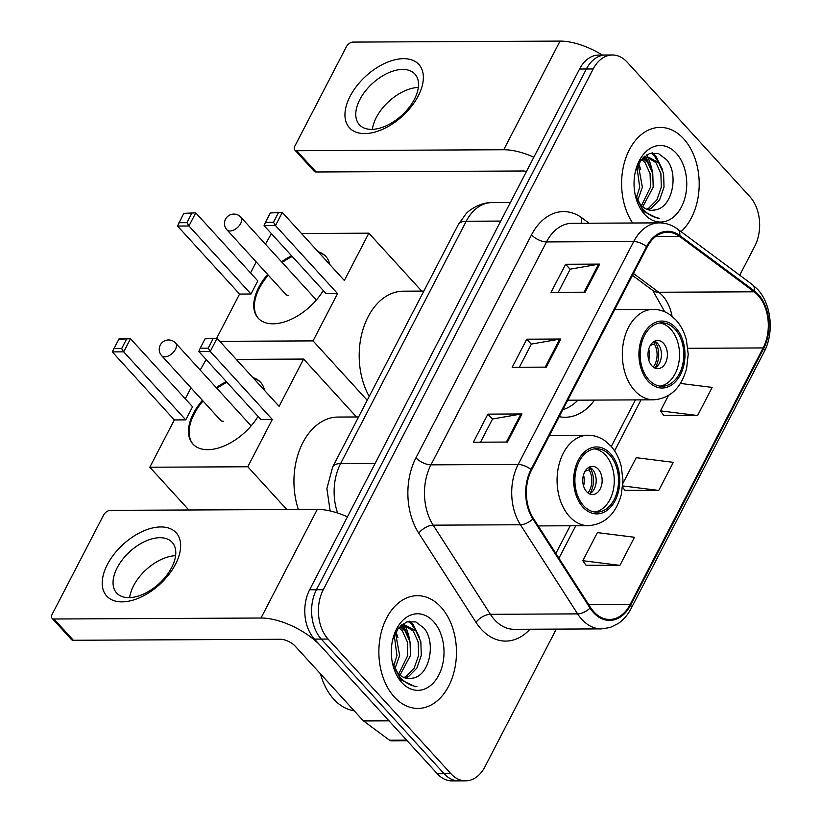 <?xml version="1.0" encoding="UTF-8"?>
<svg xmlns="http://www.w3.org/2000/svg" width="822" height="822" viewBox="0 0 822 822"><rect width="100%" height="100%" fill="white"/><g stroke="black" fill="none" stroke-linecap="round" stroke-linejoin="round"><path stroke-width="1.23" d="M559.207 416.682A62.246 42.847 89.7 0 0 565.135 417.257A62.246 42.847 89.7 0 0 594.501 400.088M739.728 275.216L754.802 246.127A35.233 24.249 89.7 0 0 749.972 196.777L627.145 62.133A35.233 24.249 89.7 0 0 612.411 54.992L598.776 55.064A35.233 24.249 89.7 0 0 579.551 69.038L309.637 589.764A35.233 24.249 89.7 0 0 314.466 639.126L437.294 773.759A35.233 24.249 89.7 0 0 452.018 780.9L458.84 780.869A35.233 24.249 89.7 0 1 444.106 773.728A35.233 24.249 89.7 0 0 458.84 780.869L465.653 780.838A35.233 24.249 89.7 0 0 484.877 766.864L556.288 629.107M605.598 55.033A35.233 24.249 89.7 0 0 586.363 69.007L316.449 589.734A35.233 24.249 89.7 0 0 321.279 639.084L444.106 773.728L321.279 639.084A35.233 24.249 89.7 0 1 316.449 589.734L586.363 69.007A35.233 24.249 89.7 0 1 605.598 55.033M683.699 138.815A56.379 38.809 89.7 0 0 660.128 127.4A56.379 38.809 89.7 0 0 624.586 161.883A56.379 38.809 89.7 0 0 632.632 223.009A56.379 38.809 89.7 0 1 624.586 161.883A56.379 38.809 89.7 0 1 660.128 127.4A56.379 38.809 89.7 0 1 683.699 138.815A56.379 38.809 89.7 0 1 681.027 231.629A56.379 38.809 89.7 0 0 683.699 138.815M440.962 607.098A56.379 38.809 89.7 0 0 417.401 595.683A56.379 38.809 89.7 0 0 380.812 634.204A56.379 38.809 89.7 0 0 394.365 697.015A56.379 38.809 89.7 0 0 417.936 708.43A56.379 38.809 89.7 0 0 454.515 669.909A56.379 38.809 89.7 0 0 440.962 607.098A56.379 38.809 89.7 0 0 417.401 595.683A56.379 38.809 89.7 0 0 380.812 634.204A56.379 38.809 89.7 0 0 394.365 697.015A56.379 38.809 89.7 0 0 417.936 708.43A56.379 38.809 89.7 0 0 454.515 669.909A56.379 38.809 89.7 0 0 440.962 607.098M757.976 295.283A37.586 25.872 -90.3 0 1 763.135 347.932L630.114 604.55A37.586 25.872 -90.3 0 1 609.605 619.459A37.586 25.872 -90.3 0 1 590.535 607.448L533.324 518.322A37.586 25.872 -90.3 0 1 531.526 470.071L647.089 247.145A37.586 25.872 -90.3 0 1 667.598 232.236A37.586 25.872 -90.3 0 1 679.475 236.366L754.154 291.8A37.586 25.872 -90.3 0 1 757.976 295.283M758.367 294.533A38.521 26.52 89.7 0 0 754.442 290.967L679.773 235.524A38.521 26.52 89.7 0 0 646.565 246.569L531.012 469.506A38.521 26.52 89.7 0 0 532.851 518.959L590.062 608.085A38.521 26.52 89.7 0 0 630.628 605.115L763.648 348.497A38.521 26.52 89.7 0 0 758.367 294.533M585.983 565.238L619.922 565.361L634.481 537.259L597.378 532.615L582.819 560.717L586.178 565.515M663.662 415.387L697.59 415.511L712.16 387.409L680.431 383.442M624.823 490.313L658.751 490.436L673.321 462.334L636.218 457.69L622.912 483.367M612.411 54.992A35.233 24.249 89.7 0 0 593.186 68.966L323.262 589.703A35.233 24.249 89.7 0 0 328.091 639.054L450.918 773.697A35.233 24.249 89.7 0 0 465.653 780.838M585.11 292.2L551.028 292.365L565.598 264.273L599.67 264.109L585.11 292.2M507.431 442.051L473.359 442.215L487.919 414.124L522.001 413.959L507.431 442.051M546.27 367.126L512.188 367.29L526.758 339.198L560.83 339.034L546.27 367.126M526.758 339.198L531.32 344.202M519.37 367.259L531.392 344.079L559.731 339.126A9.391 4.131 27.4 0 1 560.83 339.034M487.919 414.124L492.491 419.128M480.531 442.185L492.553 419.004L520.891 414.052A9.391 4.131 27.4 0 1 522.001 413.959M565.598 264.273L570.16 269.277M558.21 292.334L570.221 269.154L598.57 264.201A9.391 4.131 27.4 0 1 599.67 264.109M658.751 490.436L622.737 485.925M622.614 487.158L625.018 490.59M697.59 415.511L660.498 410.866L668.43 395.546M660.498 410.866L663.857 415.665M619.922 565.361L582.819 560.717M643.277 158.78L647.839 162.725L652.771 173.565L653.202 187.18L642.783 206.784M641.92 159.653L645.126 162.735L650.068 173.586L650.49 187.19L641.499 205.603M635.016 193.93A26.54 18.269 89.7 0 0 640.903 204.986A26.54 18.269 89.7 0 0 652 210.36A26.54 18.269 89.7 0 0 655.73 209.785L651.836 210.36M640.235 161.091L642.321 159.376L648.692 157.29L658.658 162.674L663.59 173.514L664.022 187.128L659.593 199.859L651.24 208.305L647.962 209.723M643.061 157.732L648.692 157.29M647.335 157.382L655.946 162.684L660.888 173.534L661.309 187.139L656.881 199.88L648.537 208.315L646.667 209.23M638.221 164.41L642.383 187.231L637.667 200.424M636.988 167.03L639.68 187.241L636.413 197.855M635.293 195.276L643.431 211.388L657.898 218.405L659.645 218.303C652.945 217.47 647.12 214.08 642.146 208.13L635.046 194.126M676.229 153.241A38.285 26.355 89.7 0 0 635.334 171.819A38.285 26.355 89.7 0 0 635.447 195.965A38.285 26.355 89.7 0 0 644.571 214.306A38.285 26.355 89.7 0 0 681.469 206.877A38.285 26.355 89.7 0 0 676.229 153.241M655.73 209.785C672.725 207.093 678.797 173.596 666.755 159.91L658.556 153.622L649.38 153.632L641.17 159.848L635.632 170.873M659.645 218.303L657.692 218.405M651.343 153.077L654.559 156.262L658.494 162.479M644.109 156.776L644.592 157.403M645.013 157.978L647.674 162.53M652.473 152.902L655.905 156.262L662.296 169.147M644.921 156.118L645.876 157.3M646.113 157.629L651.476 169.198M638.673 163.568L640.657 169.25M350.09 96.287A46.977 27.105 137.6 0 1 403.581 58.66A46.977 27.105 137.6 0 1 418.234 95.958A46.977 27.105 137.6 0 1 364.742 133.585A46.977 27.105 137.6 0 1 350.09 96.287M414.411 99.267A37.586 21.691 -42.4 0 0 414.915 74.062A37.586 21.691 -42.4 0 0 387.676 73.179A37.586 21.691 -42.4 0 0 359.882 99.524A37.586 21.691 -42.4 0 0 359.378 124.728A37.586 21.691 -42.4 0 0 386.628 125.612A37.586 21.691 -42.4 0 0 414.411 99.267M372.376 129.352A37.586 21.691 137.6 0 1 376.291 117.515A37.586 21.691 137.6 0 1 418.326 87.43M602.341 55.043A46.977 20.653 -152.6 0 0 560.039 41.1L353.028 42.086A5.877 3.391 -42.4 0 0 346.339 46.782L294.882 146.059A5.877 3.391 -42.4 0 0 294.8 149.994A5.877 3.391 -42.4 0 0 296.711 150.724L316.11 171.983L523.121 170.997A11.744 5.158 27.4 0 1 526.481 171.428M533.848 157.218A46.977 20.653 -152.6 0 0 503.722 149.738L296.711 150.724M316.11 171.983A5.877 3.391 137.6 0 1 314.199 171.253L294.8 149.994M652.606 172.846A46.977 32.335 89.7 0 0 647.849 157.464M647.767 157.29A46.977 32.335 89.7 0 0 646.585 154.978M675.068 329.262A31.709 21.824 89.7 0 0 661.802 322.841A31.709 21.824 89.7 0 0 641.232 344.51A31.709 21.824 89.7 0 0 648.846 379.836A31.709 21.824 89.7 0 0 662.111 386.258A31.709 21.824 89.7 0 0 682.692 364.588A31.709 21.824 89.7 0 0 675.068 329.262M659.974 386.124A31.709 21.824 89.7 0 0 678.736 363.129A31.709 21.824 89.7 0 0 670.803 329.283A31.709 21.824 89.7 0 0 659.676 323.005M562.875 409.592A55.557 38.244 89.7 0 0 577.897 400.17M423.833 291.08L403.355 291.183A64.599 44.46 89.7 0 0 363.416 328.07A64.599 44.46 89.7 0 0 369.212 396.451M663.518 343.329A14.097 9.7 89.7 0 0 657.631 340.472A14.097 9.7 89.7 0 0 648.486 350.11A14.097 9.7 89.7 0 0 651.877 365.811A14.097 9.7 89.7 0 0 657.764 368.667A14.097 9.7 89.7 0 0 666.909 359.029A14.097 9.7 89.7 0 0 663.518 343.329M654.785 367.999A14.097 9.7 89.7 0 0 661.309 356.933A14.097 9.7 89.7 0 0 657.559 343.36A14.097 9.7 89.7 0 0 654.651 341.171M653.223 342.044L655.34 342.034A18.793 12.936 -90.3 0 1 654.949 367.907M653.223 367.044A16.44 11.323 -90.3 0 0 654.353 343.945L655.34 342.034M654.353 343.945L650.356 345.312M323.282 290.515A45.806 26.427 137.6 0 1 258.129 318.135A45.806 26.427 137.6 0 1 258.745 287.423A45.806 26.427 137.6 0 1 267.633 274.445M216.638 338.325L239.582 294.06L177.521 226.029L183.758 213.36L195.739 212.857L257.8 280.888L250.998 294.009L188.937 225.978L177.521 226.029M250.535 272.935L256.228 261.941M265.444 244.165L271.404 233.643M239.582 294.06L250.998 294.009M281.525 261.786A45.806 26.427 137.6 0 1 291.605 255.786M318.104 251.707A45.806 26.427 137.6 0 1 325.8 256.402A45.806 26.427 137.6 0 1 329.776 264.499M219.782 341.336L313.038 340.894L337.554 293.598L326.139 293.649L264.078 225.618L275.493 225.567L337.554 293.598M278.319 212.919L273.469 222.279L275.493 225.567L282.285 212.456L270.315 212.949L282.285 212.456L344.346 280.477L368.862 233.181L301.499 233.51M367.228 400.293L313.038 340.894M368.862 233.181L421.696 291.091M183.758 213.36L195.739 212.857L188.937 225.978L186.913 222.69L191.762 213.33M178.908 222.731L186.913 222.69M273.469 222.279L265.455 222.32L264.078 225.618M270.315 212.949L265.455 222.32M258.457 318.484A45.806 26.427 137.6 0 1 268.28 275.154M282.172 262.495A45.806 26.427 137.6 0 1 292.252 256.495M285.296 293.803A9.391 5.425 -42.4 0 0 285.676 294.307A9.391 5.425 -42.4 0 0 288.728 295.468M318.741 252.416A45.806 26.427 137.6 0 1 326.118 256.762M609.821 455.141A31.709 21.824 89.7 0 0 596.556 448.72A31.709 21.824 89.7 0 0 575.986 470.379A31.709 21.824 89.7 0 0 583.599 505.715A31.709 21.824 89.7 0 0 596.864 512.137A31.709 21.824 89.7 0 0 617.435 490.467A31.709 21.824 89.7 0 0 609.821 455.141M594.727 511.993A31.709 21.824 89.7 0 0 613.489 489.008A31.709 21.824 89.7 0 0 605.557 455.162A31.709 21.824 89.7 0 0 594.429 448.874M358.587 416.96L338.109 417.052A64.599 44.46 89.7 0 0 298.355 509.476M598.272 469.208A14.097 9.7 89.7 0 0 592.385 466.351A14.097 9.7 89.7 0 0 583.24 475.979A14.097 9.7 89.7 0 0 586.62 491.679A14.097 9.7 89.7 0 0 592.518 494.536A14.097 9.7 89.7 0 0 601.663 484.908A14.097 9.7 89.7 0 0 598.272 469.208M589.528 493.868A14.097 9.7 89.7 0 0 596.063 482.802A14.097 9.7 89.7 0 0 592.313 469.239A14.097 9.7 89.7 0 0 589.405 467.05M587.977 467.913L590.093 467.903A18.793 12.936 -90.3 0 1 589.703 493.786M587.966 492.923A16.44 11.323 -90.3 0 0 589.107 469.824L590.093 467.903M589.107 469.824L585.11 471.191M258.036 416.394A45.806 26.427 137.6 0 1 192.882 444.014A45.806 26.427 137.6 0 1 193.499 413.302A45.806 26.427 137.6 0 1 202.387 400.314M188.834 509.989L149.82 467.225L174.336 419.929L112.275 351.898L119.077 338.787L130.493 338.736L192.543 406.767L185.751 419.878L123.69 351.847L112.275 351.898M185.289 398.804L190.981 387.82M200.198 370.034L206.158 359.522M174.336 419.929L185.751 419.878M216.278 387.665A45.806 26.427 137.6 0 1 226.358 381.665M252.847 377.575A45.806 26.427 137.6 0 1 260.553 382.271A45.806 26.427 137.6 0 1 264.53 390.378M149.82 467.225L247.792 466.762L272.308 419.467L260.893 419.518L198.832 351.487L210.247 351.436L272.308 419.467M213.073 338.787L208.223 348.158L210.247 351.436L217.039 338.325L205.068 338.828L217.039 338.325L279.1 406.356L303.616 359.06L236.243 359.378M286.796 509.527L247.792 466.762M303.616 359.06L356.45 416.97M118.512 339.239L130.493 338.736L123.69 351.847L121.666 348.569L126.516 339.198M113.662 348.6L121.666 348.569M208.223 348.158L200.208 348.189L198.832 351.487M205.068 338.828L200.208 348.189M193.211 444.363A45.806 26.427 137.6 0 1 203.034 401.023M216.926 388.374A45.806 26.427 137.6 0 1 226.995 382.374M220.049 419.682A9.391 5.425 -42.4 0 0 220.419 420.186A9.391 5.425 -42.4 0 0 223.481 421.347M253.495 378.284A45.806 26.427 137.6 0 1 260.872 382.631M107.353 564.56A46.977 27.105 137.6 0 1 160.845 526.943A46.977 27.105 137.6 0 1 175.507 564.241A46.977 27.105 137.6 0 1 122.005 601.868A46.977 27.105 137.6 0 1 107.353 564.56M171.675 567.55A37.586 21.691 -42.4 0 0 172.178 542.345A37.586 21.691 -42.4 0 0 144.939 541.451A37.586 21.691 -42.4 0 0 117.156 567.807A37.586 21.691 -42.4 0 0 116.652 593.001A37.586 21.691 -42.4 0 0 143.891 593.895A37.586 21.691 -42.4 0 0 171.675 567.55M129.64 597.635A37.586 21.691 137.6 0 1 133.565 585.788A37.586 21.691 137.6 0 1 175.6 555.703M388.518 720.308L320.929 646.205A46.977 20.653 -152.6 0 0 260.995 618.021L53.975 619.007L73.374 640.266L280.384 639.28A11.744 5.158 27.4 0 1 295.365 646.328L362.964 720.421L388.518 720.308A5.877 4.038 89.7 0 0 389.125 720.853M347.429 516.853A46.977 20.653 -152.6 0 0 317.302 509.383L110.292 510.359A5.877 3.391 -42.4 0 0 103.603 515.065L52.146 614.342A5.877 3.391 -42.4 0 0 52.063 618.278A5.877 3.391 -42.4 0 0 53.975 619.007M73.374 640.266A5.877 3.391 137.6 0 1 71.463 639.537L52.063 618.278M409.87 641.129A46.977 32.335 89.7 0 0 405.112 625.748M405.03 625.573A46.977 32.335 89.7 0 0 403.859 623.261M407.219 740.797L391.364 740.879A5.877 4.038 -90.3 0 1 389.505 740.232L363.56 720.966A5.877 4.038 -90.3 0 1 362.964 720.421M320.467 673.845A58.722 40.422 89.7 0 0 333.753 699.173A58.722 40.422 89.7 0 0 354.159 710.773M400.54 627.063L405.102 630.998L410.034 641.848L410.466 655.463L400.047 675.068M399.184 627.936L402.4 631.019L407.332 641.859L407.763 655.473L398.762 673.886M392.279 662.213A26.54 18.269 89.7 0 0 398.177 673.259A26.54 18.269 89.7 0 0 409.274 678.643A26.54 18.269 89.7 0 0 412.993 678.068L409.099 678.643M397.499 629.364L399.584 627.659L405.955 625.573L415.922 630.947L420.854 641.797L421.285 655.411L416.857 668.142L408.513 676.588L405.225 677.996M400.335 626.015L405.955 625.573M404.599 625.665L413.219 630.967L418.151 641.807L418.583 655.422L414.154 668.163L405.801 676.598L403.931 677.513M395.485 632.693L399.646 655.514L394.93 668.707M394.262 635.314L396.944 655.524L393.676 666.139M392.556 663.559L400.694 679.671L415.161 686.689L416.908 686.586C410.219 685.754 404.383 682.363 399.41 676.403L392.32 662.409M433.492 621.524A38.285 26.355 89.7 0 0 392.597 640.102A38.285 26.355 89.7 0 0 392.711 664.248A38.285 26.355 89.7 0 0 401.835 682.589A38.285 26.355 89.7 0 0 438.743 675.16A38.285 26.355 89.7 0 0 433.492 621.524M412.993 678.068C429.988 675.376 436.061 641.869 424.018 628.183L415.819 621.905L406.643 621.915L398.434 628.131L392.906 639.146M416.908 686.586L414.956 686.689M408.606 621.36L411.822 624.545L415.768 630.762M401.372 625.059L401.855 625.686M402.277 626.251L404.948 630.813M409.736 621.175L413.168 624.545L419.559 637.42M402.184 624.401L403.14 625.583M403.386 625.902L408.74 637.471M395.937 631.851L397.92 637.523M579.551 69.038L593.186 68.966M437.294 773.759L450.918 773.697M314.466 639.126L328.091 639.054M309.637 589.764L323.262 589.703M330.125 510.945L326.899 488.587L332.684 466.937L458.296 224.601L465.817 214.069C468.458 210.524 480.233 202.212 491.854 202.613A46.977 32.335 89.7 0 0 466.218 221.241L500.742 221.077M458.296 224.601A23.489 10.326 27.4 0 1 466.218 221.241L340.606 463.567L375.13 463.403M332.684 466.937A23.489 10.326 27.4 0 1 340.606 463.567A46.977 32.335 89.7 0 0 337.626 513.041M763.135 347.932L687.88 348.292M672.047 316.285A37.586 25.872 89.7 0 0 662.563 295.735A37.586 25.872 89.7 0 0 658.741 292.252L633.433 273.469M529.964 629.231A58.722 40.422 -90.3 0 1 481.219 629.19A58.722 40.422 -90.3 0 1 475.979 622.326L418.768 533.201A58.722 40.422 -90.3 0 1 415.963 457.803L531.515 234.876A58.722 40.422 -90.3 0 1 582.13 218.046L589.097 223.214M590.062 608.085A11.744 5.775 147.3 0 1 577.63 613.88L490.395 614.301A46.977 32.335 89.7 0 0 494.587 619.788A46.977 32.335 89.7 0 0 514.233 629.303L601.468 628.892A46.977 32.335 -90.3 0 1 577.63 613.88L520.429 524.755A46.977 32.335 -90.3 0 1 518.179 464.44L633.731 241.514A11.744 5.158 27.4 0 1 646.565 246.569M630.628 605.115A11.744 5.158 27.4 0 1 631.07 608.578L764.09 351.96C774.345 332.889 771.488 304.037 757.504 289.282L752.243 284.504A11.744 7.573 126.6 0 1 754.442 290.967M531.012 469.506A11.744 5.158 -152.6 0 0 518.179 464.44L430.944 464.851A46.977 32.335 89.7 0 0 433.194 525.166L490.395 614.301A11.744 5.775 -32.7 0 0 475.979 622.326M532.851 518.959A11.744 5.775 147.3 0 1 520.429 524.755L433.194 525.166A11.744 5.775 -32.7 0 0 418.768 533.201M752.243 284.504L677.575 229.061A11.744 7.573 126.6 0 1 679.773 235.524M531.515 234.876A11.744 5.158 27.4 0 0 546.496 241.925L633.731 241.514A46.977 32.335 -90.3 0 1 659.367 222.875L572.133 223.296A46.977 32.335 89.7 0 0 546.496 241.925L430.944 464.851A11.744 5.158 27.4 0 1 415.963 457.803M764.09 351.96A11.744 5.158 -152.6 0 0 763.648 348.497M582.13 218.046A11.744 7.573 -53.4 0 0 581.442 223.245M630.114 604.55L588.799 604.745M558.939 558.23L575.78 525.741M614.589 450.867L641.026 399.862M754.154 291.8L658.741 292.252A21.136 13.625 -53.4 0 1 652.719 290.413L632.457 275.37M679.475 236.366L655.751 236.479M545.212 367.136L559.731 339.126M584.052 292.211L598.57 264.201M506.373 442.061L520.891 414.052M503.722 149.738L560.039 41.1M648.126 381.244A33.476 23.037 89.7 0 0 680.38 374.75A33.476 23.037 89.7 0 0 675.797 327.855A33.476 23.037 89.7 0 0 643.534 334.359A33.476 23.037 89.7 0 0 648.126 381.244M567.735 400.211L653.654 399.811A45.22 31.123 -90.3 0 1 634.748 390.645A45.22 31.123 -90.3 0 1 623.877 340.267A45.22 31.123 -90.3 0 1 653.223 309.37L614.733 309.555M316.378 299.999L240.815 217.162A9.391 5.425 137.6 0 1 240.682 223.461A9.391 5.425 137.6 0 1 229.985 230.982A9.391 5.425 137.6 0 1 226.923 229.821L286.138 294.728M648.733 349.134A13.625 9.381 -90.3 0 1 648.784 360.087M582.87 507.112A33.476 23.037 89.7 0 0 615.133 500.619A33.476 23.037 89.7 0 0 610.551 453.734A33.476 23.037 89.7 0 0 578.287 460.228A33.476 23.037 89.7 0 0 582.87 507.112M538.204 525.916L588.408 525.679A45.22 31.123 -90.3 0 1 569.502 516.524A45.22 31.123 -90.3 0 1 558.631 466.146A45.22 31.123 -90.3 0 1 587.977 435.249L549.486 435.434M251.131 425.878L175.559 343.031A9.391 5.425 137.6 0 1 175.435 349.329A9.391 5.425 137.6 0 1 164.739 356.861A9.391 5.425 137.6 0 1 161.677 355.7L220.892 420.607M583.486 475.013A13.625 9.381 -90.3 0 1 583.538 485.966M260.995 618.021L317.302 509.383M389.022 720.853L363.56 720.966M389.505 740.232L406.623 740.149M491.854 202.613L510.359 202.52M677.575 229.061C671.985 224.961 665.912 222.896 659.367 222.875M601.468 628.892L610.088 627.515L618.226 623.518C623.497 619.88 627.782 614.907 631.07 608.578M652.719 290.413L664.71 311.774M555.867 553.432L570.211 525.772M611.291 446.51L635.457 399.893M653.654 399.811C670.197 398.475 681.191 388.025 686.617 368.451L688.22 354.272L686.432 340.185C684.377 332.211 680.883 325.471 675.951 319.984L670.526 315.114C665.193 311.302 659.429 309.391 653.223 309.37M240.815 217.162A9.391 9.391 0 0 0 225.526 219.166A9.391 9.391 0 0 0 226.923 229.821M588.408 525.679C604.951 524.354 615.945 513.904 621.37 494.32L622.973 480.14L621.185 466.064C619.13 458.08 615.637 451.35 610.705 445.853L605.28 440.993C599.947 437.17 594.183 435.259 587.977 435.249M175.559 343.031A9.391 9.391 0 0 0 160.28 345.045A9.391 9.391 0 0 0 161.677 355.7"/></g></svg>

